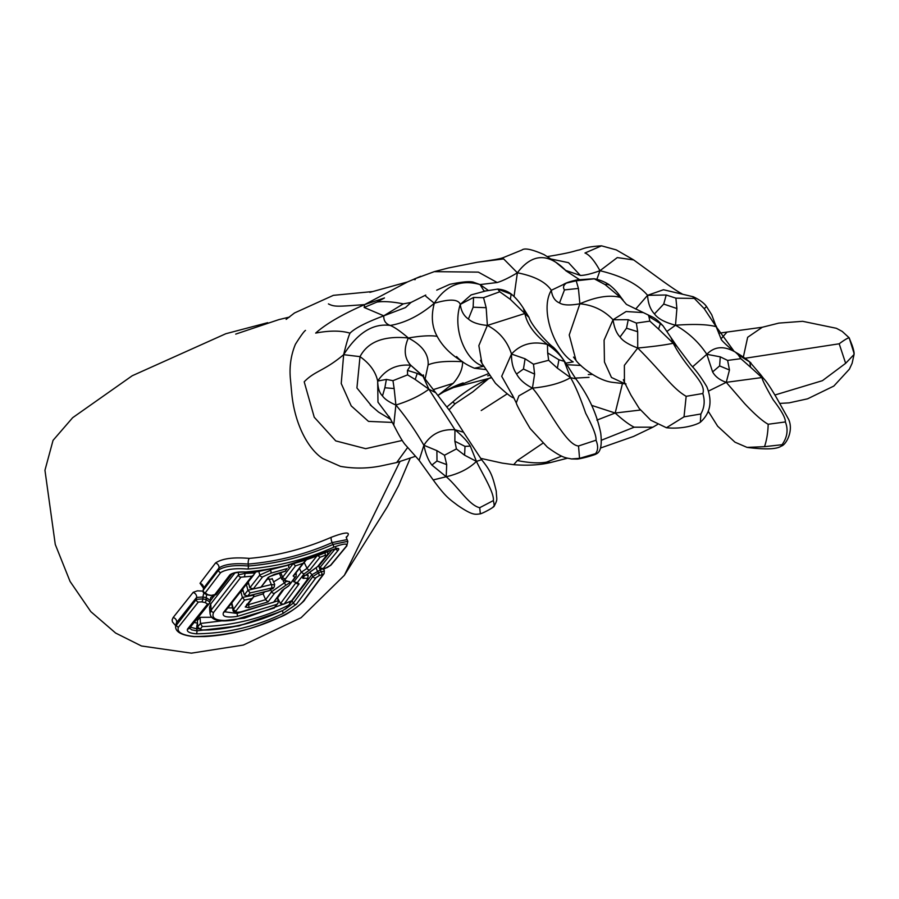 <?xml version="1.0" encoding="UTF-8"?>
<svg xmlns="http://www.w3.org/2000/svg" width="899" height="899" viewBox="0 0 899 899"><rect width="100%" height="100%" fill="white"/><g stroke="black" fill="none" stroke-linecap="round" stroke-linejoin="round"><path stroke-width="1.35" d="M303.48 578.439C307.076 577.832 308.099 578.585 306.548 580.698L291.669 600.701L284.219 603.926L299.086 583.889L297.344 582.608L303.986 573.989L310.088 569.685L319.943 557.313A738.573 693.017 74.6 0 0 325.135 555.357L326.652 555.357L317.516 566.673L306.817 574.439C302.851 576.855 301.738 578.192 303.48 578.439L304.199 575.214M291.669 600.701L307.346 580.08A2.371 2.135 37.5 0 0 307.436 579.956M296.007 582.619L280.466 603.589L283.578 604.263L291.95 600.644M303.986 573.989L301.289 572.202L293.883 581.833L297.153 582.698M319.943 557.313L317.527 555.189L307.031 568.37L301.289 572.202L299.457 568.348M293.883 581.833L293.119 580.271M303.03 563.774L307.357 558.751M274.622 593.171A2.371 2.124 -142.9 0 1 271.599 591.744L265.61 599.667L268.026 601.914L274.622 593.171L285.86 585.249C290.107 582.709 290.95 581.451 288.365 581.451C285.062 581.664 284.163 580.72 285.68 578.63L295.513 565.864L302.918 563.381L293.153 575.978L294.928 577.383L288.646 585.968L296.221 576.203L295.895 572.955M288.298 586.081L282.162 590.429L273.599 602.263L283.073 589.755A2.371 2.124 37 0 0 283.129 589.688M273.274 602.308L240.606 611.938C236.92 612.522 235.437 612.14 236.145 610.781L244.573 600.06L242.382 597.397L240.808 591.52M244.573 600.06L251.754 598.61L253.293 597.386L253.833 595.116L242.393 597.408L233.032 609.915L231.481 603.431M285.86 585.249L283.23 580.99M251.754 598.61L245.236 606.971L248.641 607.668L268.026 601.914M288.365 581.451L281.938 579.507L279.308 573.068M295.513 565.864L293.052 563.448M302.918 563.381L304.559 561.729L304.694 559.65M294.928 577.383L296.018 576.484M240.932 591.351L243.202 590.969M248.641 607.668A2.371 0.809 -103.8 0 0 248.484 604.69L265.621 599.678L263.092 593.879L264.396 592.138M253.653 596.812L263.092 593.879M250.147 592.913L273.262 587.665L269.149 590.632L247.753 595.981L250.147 592.913L247.955 590.283L246.348 584.406M247.955 590.261L244.281 594.958L247.753 595.981L246.899 596.228L268.981 590.767A2.371 0.809 72.8 0 1 268.756 590.755M244.281 594.958L242.696 589.092M246.495 584.215L248.753 583.833M267.385 579.192L271.97 579.068M285.208 571.18L287.231 568.55A10297.989 2322.623 -80.8 0 0 285.208 571.18L274.274 574.416L268.217 577.383L260.89 587.328L269.34 576.664A2.371 2.124 37.8 0 1 268.217 577.383M289.017 564.718L288.579 567.415M260.496 587.328L252.473 589.092L260.89 587.328M287.231 568.55L270.801 573.18L262.665 576.843L253.316 588.834L249.855 587.845L248.248 581.979M270.801 573.18A2.371 0.809 -103.3 0 0 270.666 570.202L259.811 575.034L249.843 587.834M331.001 550.188C304.12 562.212 275.701 569.472 245.753 571.978C238.145 571.64 232.852 572.607 229.886 574.888L214.479 595.003L211.108 595.385A110.139 103.318 -108.6 0 1 207.748 594.689L205.242 592.879L220.615 572.652C225.919 569.247 234.987 568.056 247.821 569.056C277.892 566.539 306.447 559.29 333.462 547.3C344.171 543.333 348.374 543.063 346.093 546.513L330.315 565.55L327.135 567.584L322.853 568.966L338.429 549.974C339.8 547.828 337.327 547.907 331.001 550.188A2.371 0.809 -110.9 0 1 330.866 550.3L285.152 565.887L256.766 571.809L245.472 572.112A2.371 0.764 92.1 0 1 245.202 571.955M205.242 592.879A2.371 2.124 -143 0 1 203.241 590.194L203.522 588.249A4.439 3.978 36.9 0 0 200.039 583.271L203.376 587.912M247.821 569.056A2.371 0.764 -87.8 0 0 248.382 566.022C234.661 564.853 224.75 566.156 218.659 569.944L203.241 590.194L203.522 588.249L218.963 567.999C224.278 564.302 234.032 562.988 248.225 564.078A4.439 1.45 92 0 1 249.259 558.391C233.369 557.02 222.132 558.537 215.524 562.965L200.039 583.271M274.06 608.039L234.313 619.905C217.58 621.703 210.692 619.197 213.636 612.376L240.932 577.192L251.911 576.192L223.637 612.253C221.592 616.512 226.087 617.905 237.1 616.444L276.723 604.398A4138.153 934.859 -81.3 0 0 274.06 608.039L277.948 603.274L278.409 600.667L277.016 597.835M213.636 612.376A2.371 2.135 -141.7 0 1 211.153 610.084L210.018 613.309L209.512 607.387L210.714 603.982L234.987 572.843M244.348 576.416A2.371 0.775 -89.2 0 0 244.843 573.382L238.482 574.854L211.153 610.084L210.714 603.982M251.911 576.192L253.81 574.866L254.361 572.978L244.843 573.382L244.708 572.09M254.159 572L254.361 572.978M276.723 604.398L277.948 603.274M227.908 607.96L232.493 607.881M289.939 601.532L289.512 604.207L288.365 605.319A2576.343 726.223 -89.9 0 0 286.388 608.129L283.196 610.252C257.687 622.333 230.695 628.907 202.241 629.974L200.207 629.03A2176.782 841.295 -112.1 0 0 202.286 626.569L200.499 623.468L200.072 617.321L211.995 617.265M200.207 629.03A2.371 2.146 -139.7 0 1 197.746 626.715L197.342 620.58A2193.538 747.597 -100.3 0 0 200.072 617.321M202.286 626.569C232.661 625.693 261.351 618.613 288.365 605.319M205.208 602.566L207.568 604.072L187.61 628.963C186.374 631.57 189.296 633.188 196.364 633.817C226.829 633.402 255.664 626.648 282.882 613.556L296.456 604.195L315.931 577.742L319.044 575.708L323.337 574.236L303.918 600.42C299.581 605.892 291.726 611.399 280.353 616.939C253.203 629.806 224.469 636.323 194.162 636.514C181.789 635.155 176.541 632.042 178.452 627.154L198.353 602.049L201.814 601.88A109.599 102.778 71 0 0 205.208 602.566A2.371 0.73 100.5 0 0 206.141 599.577A107.183 100.576 -108 0 1 202.848 598.914L196.33 599.375L175.631 626.176L176.361 622.906L196.6 597.419L203.005 597.003A105.037 98.609 72.8 0 0 206.242 597.655L209.894 600.094M209.894 602.083L209.489 603.308A2.371 2.135 37.6 0 0 209.894 602.083L206.141 599.577L206.242 597.655A4.439 1.382 100.3 0 1 206.736 594.644M346.351 537.49L347.374 536.231C350.655 531.657 345.317 531.994 331.383 537.242C304.424 548.918 277.049 555.975 249.259 558.391M267.7 322.674L225.818 333.731L132.232 375.748L72.673 417.687L53.052 440.353L44.95 470.267L55.266 544.446L70.066 581.439L90.81 611.646L115.634 633.053L141.469 645.976L191.352 653.168L243.314 645.066L301.109 617.692L344.328 575.36L387.39 506.733L398.605 485.606L410.214 458.288M399.92 461.648L344.328 575.36M210.063 601.375L214.333 595.498M197.297 623.198L194.375 622.423M203.062 591.092L197.443 590.845L193.218 592.295L173.159 617.501L172.114 619.917L172.473 621.962L175.687 625.682M254.293 573.978L255.923 571.876M273.599 581.911L281.016 577.416M280.466 603.589L277.577 597.947L284.466 588.519M190.386 627.187L196.769 628.851A4.439 1.45 91.7 0 1 197.342 624.018M452.714 402.044C462.603 393.234 474.582 385.435 488.64 378.636L472.672 391.964L455.029 403.808L452.714 402.044L446.915 406.955M449.051 409.775L455.029 403.808M405.505 307.559L383.772 315.819L403.303 303.862L410.978 302.457L405.505 307.559M425.755 295.063L410.978 302.457M403.303 303.862C392.649 301.727 383.873 301.12 376.984 302.053L384.48 297.962L364.612 304.604L407.483 281.96M592.272 374.456L588.306 374.523M561.673 456.119L546.525 462.131C539.153 463.479 529.41 462.951 517.296 460.558L542.861 443.218M596.902 420.114L615.186 413.023C622.917 420.058 629.255 424.789 634.2 427.194L601.51 440.184M386.39 379.412L392.964 380.67L394.144 388.548L384.862 387.761L386.39 379.412L377.67 381.064C385.705 369.264 396.74 363.994 410.764 365.264L423.036 376.276L417.237 373.4L415.214 379.49L407.573 374.872L407.472 370.388L417.237 373.4M394.144 388.548L395.897 405.022C389.177 402.19 384.716 399.156 382.491 395.908L384.862 387.761M407.472 370.388L410.764 365.264L422.654 375.681M436.892 450.635L444.477 455.231L446.702 464.626L436.993 460.985L436.892 450.635L423.901 445.275C430.958 434.071 441.319 428.902 454.95 429.756C462.232 435.779 467.345 441.218 470.312 446.095L465.008 446.387L464.592 455.209L456.411 448.916L454.86 441.218L465.008 446.387M446.702 464.626L446.196 476.74L431.902 465.064L436.993 460.985M454.86 441.218L454.95 429.756L463.536 432.217L450.781 412.147L422.26 375.332M473.548 297.445L483.538 297.681L486.168 307.694L473.144 307.211L473.548 297.445L460.288 304.379C451.882 329.461 466.244 361.96 483.684 366.275L474.402 368.219C466.603 364.994 460.67 361.106 456.602 356.555M486.168 307.694L487.37 325.427C478.504 324.595 472.189 322.471 468.413 319.033L473.144 307.211M510.329 299.356L499.777 291.782L497.776 289.096L511.183 294.198L510.329 299.356L524.881 313.504L487.37 325.427C499.293 331.607 507.339 341.148 511.509 354.049L525.095 358.791L533.489 364.23L534.613 374.119L523.454 369.039L525.095 358.791M468.413 319.033C463.805 315.864 461.097 310.987 460.288 304.379L471.098 294.906L485.718 290.961L497.765 289.096C503.676 289.579 508.598 291.591 512.509 295.119L511.183 294.198M534.613 374.119L532.444 388.11C524.69 384.12 519.397 379.412 516.588 373.984L523.454 369.039M557.369 368.163L548.671 360.285L547.66 352.902L558.92 359.78L557.369 368.163L570.539 377.659C561.122 383.098 548.424 386.581 532.444 388.11C546.401 403.662 565.493 445.286 578.529 445.971L596.015 440.218C598.296 445.915 598.138 450.399 595.531 453.669L579.54 458.344L578.529 445.971M547.66 352.902L547.446 344.474C555.706 350.363 561.313 355.982 564.269 361.331L558.92 359.78M666.215 295.007L675.891 298.165L676.902 308.537L663.72 304.064L666.215 295.007L647.583 295.31L635.705 308.998M676.902 308.537L675.497 325.224C664.822 322.393 657.81 318.628 654.461 313.92L663.72 304.064M704.254 308.705L716.177 326.708L711.727 314.785L706.524 306.537L704.254 308.705L692.792 296.794M720.268 356.847L727.617 360.409L729.471 369.995L719.627 365.915L720.268 356.847L706.828 354.307C714.447 346.329 723.953 345.609 735.348 352.116L738.146 354.723L749.833 362.061L750.541 367.197L740.866 358.679L738.146 354.723M729.471 369.995L726.246 382.333C719.796 380.108 715.244 376.636 712.615 371.905L719.627 365.915M750.541 367.197L761.903 377.558L760.7 374.737L749.833 362.061M566.381 283.084L576.214 280.803L578.428 288.444L564.482 289.894C562.774 287.511 563.403 285.241 566.381 283.084L551.312 290.287C539.097 310.661 555.481 351.97 573.18 361.892L565.876 363.14M578.428 288.444L579.877 303.795C569.91 305.57 563.122 305.289 559.515 302.941L564.482 289.894M608.342 284.814C609.511 284.208 608.421 284.14 605.061 284.578L594.104 278.735C599.543 279.803 604.386 281.69 608.612 284.387C613.185 287.646 617.377 292.074 621.164 297.648L620.422 297.412C609.544 294.647 596.026 296.771 579.877 303.795C592.947 305.008 603.993 310.335 613.039 319.763L628.244 319.707L636.357 323.078L637.672 331.709L626.513 328.214L628.244 319.707M637.672 331.709L637.728 348.014C628.637 344.609 622.749 340.946 620.052 337.001L626.513 328.214M658.551 329.079L649.853 321.134L648.909 316.538L660.36 323.573L658.551 329.079L673.227 343.261C665.271 344.969 653.427 346.553 637.728 348.014C664.147 374.535 672.194 388.143 686.162 396.324L702.804 393.515C705.119 400.707 704.479 407.539 700.86 413.989L684.015 416.844L686.162 396.324M648.909 316.538L648.235 314.976C652.281 317.1 655.101 317.178 663.125 325.966L660.36 323.573M547.412 256.586L556.357 255.058C571.618 252.271 572.449 251.641 577.967 250.192C582.294 249.63 583.316 246.899 601.51 245.832L584.968 253.012C589.474 254.754 594.464 260.654 599.959 270.711C591.284 273.858 584.755 275.42 580.349 275.431L568.539 262.688L551.188 259.047M580.349 275.431L565.651 270.408L555.638 262.115L544.131 254.653C532.006 249.315 524.611 247.764 521.948 250.012L504.553 257.103C500.878 258.8 495.529 259.631 477.313 262.25L503.654 258.923L517.375 272.79C509.104 277.757 502.372 281.005 497.181 282.522L478.358 272.127L434.284 271.644L415.574 278.533C413.383 279.241 413.27 279.6 415.237 279.623M376.984 302.053L364.162 307.469L364.612 304.604C342.227 314.414 325.91 323.91 315.684 333.091C329.528 330.439 340.979 330.461 350.014 333.169C348.554 336.125 346.43 343.294 343.654 354.678C324.045 371.197 314.942 370.669 304.199 381.817L314.245 417.237L335.732 440.892L365.691 448.68L402.246 440.443M425.834 296.277L434.307 303.255C419.912 315.493 405.224 322.887 390.245 325.449C385.727 323.887 383.57 320.673 383.772 315.819L364.162 307.469M383.772 315.819C366.084 322.449 354.824 328.236 350.014 333.169M328.427 303.907C334.686 307.02 337.294 306.581 364.612 304.604M443.106 392.178L453.59 387.536L491.146 377.85M507.261 393.829L481.223 410.517M589.036 377.355L575.326 378.097M433.161 389.66L453.208 383.322L437.982 395.425C446.679 389.829 455.074 385.66 463.176 382.907M425.137 378.839L428.126 364.904C434.891 361.881 446.376 360.814 462.592 361.701C462.76 368.714 459.636 375.917 453.208 383.322M453.59 387.536L488.326 373.726M490.921 377.546L488.64 378.636M305.503 330.405C304.143 331.158 300.783 335.776 295.411 344.272C291.029 354.858 289.332 366.163 290.332 378.176L291.827 394.2C295.063 425.598 308.795 449.567 322.786 458.569L340.44 466.356C353.936 468.739 367.421 468.604 380.873 465.963L396.684 462.547L407.55 447.612M497.181 282.522L480.055 284.578C460.973 279.139 445.724 285.365 434.307 303.255C430.947 315.83 431.902 326.854 437.161 336.35C430.677 335.26 421.069 335.81 408.337 337.99C400.505 331.315 394.47 327.135 390.245 325.449C373.063 323.078 357.532 332.821 343.654 354.678L341.227 383.513L351.217 405.887L368.489 421.384L392.391 422.429M343.654 354.678L360.016 356.645L356.925 387.963L371.624 406.067M622.434 383.659L615.186 413.023L591.677 405.382M517.296 460.558L513.7 464.693L502.283 463.12L480.617 458.344M488.281 290.399L480.055 284.578L472.784 281.971M634.2 427.194L652.876 427.182L633.559 436.431L600.521 448.039M567.55 458.187L550.548 462.536L546.525 462.131M743.361 357.015L747.653 337.294L762.318 327.247L778.86 323.101L802.638 321.314L836.373 328.292L842.217 331.416L849.162 337.788L853.881 352.801L854.05 354.487L845.644 363.32L839.194 343.789C844.419 339.923 847.746 337.934 849.173 337.81L852.151 345.373C853.69 349.902 854.331 352.936 854.05 354.487L852.117 363.297L849.398 369.163L833.834 386.064L807.583 398.819L789.12 402.864L779.736 403.415M839.194 343.789L745.215 358.252M845.644 363.32L822.428 380.67L774.927 395.009M640.448 410.034L615.186 413.023M720.976 338.878L727.021 332.068L718.706 333.237M428.126 364.904C428.845 354.251 422.249 345.283 408.337 337.99C383.963 335.529 367.86 341.755 360.016 356.645C369.815 363.612 375.703 371.759 377.67 381.064L377.973 402.145L390.582 419.024M601.51 245.832L616.253 249.888L633.683 259.935L617.287 257.586L599.959 270.711L596.88 279.308M565.921 270.655L565.651 270.408C548.132 252.619 532.039 253.417 517.375 272.79L514.037 296.468M437.161 336.35C442.454 346.25 450.927 354.712 462.592 361.701M415.214 379.49L428.89 389.211C420.181 395.672 409.18 400.943 395.897 405.022C405.988 417.046 415.316 430.464 423.901 445.275C425.677 453.928 428.34 460.524 431.902 465.064M392.964 380.67L407.573 374.872M382.491 395.908C379.434 392.975 377.827 388.031 377.67 381.064M423.036 376.276L428.89 389.211L454.95 429.756M464.592 455.209L476.448 461.389C468.975 468.694 458.895 473.807 446.196 476.74C457.467 486.022 469.098 505.485 479.718 507.699L493.349 500.586C494.394 504.788 494.371 506.8 493.281 506.631M444.477 455.231L456.411 448.916M470.312 446.095L476.448 461.389C482.044 473.245 494.45 492.843 493.349 500.586M480.302 513.43L479.718 507.699M476.448 461.389L481.617 459.715C491 471.368 492.517 475.638 496.27 491.281C496.619 500.754 498.001 498.597 494.057 506.429C492.191 508.283 482.381 513.576 479.987 513.902C475.099 514.442 472.728 515.678 457.613 505.339C449.871 499.338 446.275 497.877 433.194 479.942L446.196 476.74M408.337 337.99C403.516 349.149 404.325 358.24 410.764 365.264M433.194 479.942L419.125 460.333L423.901 445.275M428.89 389.211L435.442 392.56M419.125 460.333L405.179 444.612C402.876 442.038 399.055 435.532 393.74 425.092L395.897 405.022M483.538 297.681L499.777 291.782M512.509 295.119C516.431 298.592 520.049 302.952 523.375 308.222L524.881 313.504C527.05 324.325 534.579 334.642 547.446 344.474L552.728 346.744C548.581 344.036 531.309 325.786 529.073 317.414L524.881 313.504M533.489 364.23L548.671 360.285M516.588 373.984C513.059 369.051 511.374 362.398 511.509 354.049C520.824 343.991 532.804 340.8 547.446 344.474M564.269 361.331L570.539 377.659C575.191 385.525 580.248 397.414 585.71 413.326C593.082 427.171 596.52 436.127 596.015 440.218M579.54 458.344L571.393 458.951C566.449 457.647 563.628 459.063 547.345 447.129L530.14 428.52C521.566 414.113 516.936 405.573 516.262 402.898L518.88 395.852L532.444 388.11M434.307 303.255C449.624 298.783 458.288 299.153 460.288 304.379M595.531 453.669L596.071 453.973C596.329 454.433 583.473 458.321 577.428 459.052L571.393 458.951M480.055 284.578L483.943 290.849M570.539 377.659L575.854 378.827C570.932 371.602 560.077 352.711 552.728 346.744M513.868 397.841L501.698 376.31L511.509 354.049M513.756 397.785C512.014 397.965 505.912 393.133 495.461 383.289L481.92 363.263L478.852 345.621L487.37 325.427M675.891 298.165L694.343 298.412M716.177 326.708L721.234 339.316C721.077 340.125 730.348 348.857 733.865 351.003L716.177 326.708C707.929 324.359 694.365 323.865 675.497 325.224C688.465 332.585 698.916 342.283 706.828 354.307L712.615 371.905M654.461 313.92C650.314 309.492 648.022 303.289 647.583 295.31L663.473 289.736L693.275 296.76C699.692 299.828 704.108 303.087 706.524 306.537M727.617 360.409L740.866 358.679M785.378 421.946C785.569 418.046 781.478 410.641 773.118 399.74C766.072 387.447 762.33 380.052 761.903 377.558L726.246 382.333L744.619 403.584C754.666 414.259 762.521 421.148 768.173 424.261L785.378 421.946C788.423 429.744 787.31 437.33 782.051 444.713L764.521 446.668C766.746 440.038 767.96 432.565 768.173 424.261M708.479 391.087L726.246 382.333M764.521 446.668L747.058 447.399L734.977 442.184L717.649 426.205L708.434 411.562M599.959 270.711C622.265 276.105 638.144 284.309 647.583 295.31M782.051 444.713L781.298 446.084C776.927 449.275 765.521 449.714 747.058 447.399M734.708 351.633L735.348 352.116M761.903 377.558L763.689 378.591C766.229 381.109 770.488 387.491 776.5 397.729L788.726 419.552C793.851 431.295 785.692 445.252 781.298 446.084M692.5 366.904L706.828 354.307M667.036 331.36L675.497 325.224M605.061 284.578L620.422 297.412L626.434 304.379L620.422 297.412M576.214 280.803L594.25 278.825M559.515 302.941C554.964 301.075 552.222 296.861 551.312 290.287L566.303 283.118M636.357 323.078L649.853 321.134M620.052 337.001C616.523 333.338 614.186 327.584 613.039 319.763L626.097 311.537L643.291 312.582L648.235 314.976M663.125 325.966L670.98 337.608L673.227 343.261C686.858 369.556 706.693 382.648 702.804 393.515M684.015 416.844L666.451 427.744L650.809 420.238L639.223 408.461L630.941 395.111L624.434 382.244L624.378 365.354L637.728 348.014M517.375 272.79C534.388 276.117 545.693 281.949 551.312 290.287M700.86 413.989L700.355 422.215C697.13 424.542 683.262 429.486 666.451 427.744M565.774 270.7L579.563 279.668L565.774 270.7M673.227 343.261L677.138 346.621L690.938 364.994C696.107 370.455 701.389 377.67 706.783 386.649C712.637 401.325 710.491 413.18 700.355 422.215M625.255 383.873L611.466 377.468L604.454 362.027L604.094 340.159L613.039 319.763M626.019 383.929L612.994 382.39C597.127 380.794 579.068 365.028 576.001 360.42L569.236 334.99L579.877 303.795M306.548 580.698A2.371 2.135 37.5 0 0 307.346 580.08L308.211 575.641L305.986 575M299.086 583.889A2.371 2.124 -142.7 0 1 296.209 582.945M310.088 569.685A2.371 2.135 -141.7 0 1 307.031 568.37L304.278 562.628M325.135 555.357A2.371 0.809 -110.9 0 0 324.753 552.593M317.516 566.673A2.371 2.135 38.6 0 0 318.336 566.078L327.483 554.75L327.899 551.986L326.573 551.919M326.652 555.357A2.371 2.146 39.1 0 0 327.618 554.582M303.884 576.405L318.336 566.067A2.371 2.135 38.6 0 0 318.426 565.965M282.162 590.429A2.371 2.124 37 0 0 283.084 589.766L288.646 585.968M236.145 610.781A2.371 2.124 -141.8 0 1 233.335 608.915L231.818 603.004M285.938 581.754L271.599 591.744L270.846 590.025M245.236 606.971A2.371 2.124 37.9 0 0 246.472 606.162M248.214 603.926L248.484 604.69L246.697 604.308M285.68 578.63A2.371 2.124 -142.5 0 1 282.668 577.203L281.938 579.507M304.739 559.729L293.13 563.628L282.668 577.203L280.679 572.663M293.153 575.978A2.371 2.135 37.6 0 0 294.153 575.214M296.412 574.045L294.883 574.259M271.667 587.485A2.371 0.809 -107.3 0 0 271.352 584.552L247.955 590.283M274.465 584.878L271.352 584.552L268.947 578.709M273.262 587.665A2.371 2.124 37.3 0 0 274.364 586.822M272.307 588.912A2.371 2.124 37.3 0 0 273.375 588.126M269.149 590.632A2.371 0.809 72.8 0 1 268.981 590.778L274.251 586.968L274.644 584.316L272.139 578.506M262.665 576.843A2.371 2.124 -142.1 0 1 259.811 575.034L258.856 571.595M289.107 564.932L270.487 569.685M330.675 550.312A2.371 0.809 -110.9 0 0 330.866 550.3L336.844 548.682L335.72 547.738M245.753 571.978A2.371 0.764 92.1 0 1 245.472 572.124C239.089 571.978 234.538 572.663 231.852 574.146L216.423 594.239A2.371 2.124 37.3 0 0 216.434 594.217L210.793 595.509A2.371 0.73 100.7 0 1 210.546 595.273M229.886 574.888A2.371 2.135 38 0 0 231.852 574.146M214.479 595.003A2.371 2.124 37.3 0 0 216.423 594.239M211.108 595.385A2.371 0.73 100.7 0 1 210.793 595.52L207.433 594.823A2.371 0.719 102.6 0 1 207.175 594.542M207.748 594.689A2.371 0.719 102.6 0 1 207.433 594.823C203.972 593.655 202.522 592.239 203.084 590.576M220.615 572.652A2.371 2.135 -142 0 1 218.659 569.944L218.963 567.999A4.439 3.989 -142 0 0 215.524 562.965M333.462 547.3A2.371 0.809 -110.8 0 0 333.035 544.446C305.874 556.38 277.656 563.572 248.382 566.022L248.225 564.078C277.499 561.538 305.48 554.38 332.169 542.603L346.857 539.647M346.093 546.513A2.371 2.135 39.6 0 0 346.789 545.985L347.823 541.333L333.035 544.446L332.169 542.603A4.439 1.517 69.3 0 1 331.383 537.242M322.853 568.966A2.371 2.135 -141.2 0 1 319.763 567.763L324.224 568.943L331.023 564.999L346.789 545.974A2.371 2.135 39.6 0 0 346.89 545.862M330.315 565.55A2.371 2.135 39.2 0 0 331.113 564.898M335.349 548.705L319.763 567.763L318.808 565.954L331.922 549.907M338.429 549.974A2.371 2.135 -140.4 0 1 335.439 548.873M319.572 568.269L318.808 565.954A4.439 4.001 38.4 0 0 318.651 565.673M240.932 577.192A2.371 2.135 -142 0 1 238.482 574.854L238.347 572.315M223.637 612.253A2.371 2.135 38.5 0 0 225.143 611.444M237.1 616.444A2.371 0.798 -101.2 0 0 237.055 613.444L224.896 611.814M278.409 600.667L237.055 613.444L236.729 612.388M286.388 608.129A2.371 2.113 35.1 0 0 287.287 607.342M286.242 603.139L244.438 618.13L200.499 623.468A2115.965 789.771 71.7 0 1 197.746 626.715L197.342 620.58M207.568 604.072A2.371 2.135 37.6 0 0 209.489 603.308L189.453 628.277A2.371 2.146 40.6 0 0 189.453 628.266L189.565 627.828M187.61 628.963A2.371 2.146 40.6 0 0 189.453 628.277M196.364 633.817A2.371 0.764 -88.1 0 0 196.937 630.817L191.667 629.851L189.599 628.098M278.847 612.174L238.853 625.918L196.937 630.817L196.769 628.851L198.308 628.884M282.882 613.556A2.371 0.798 -113.8 0 0 282.275 610.724M296.456 604.195A2.371 2.113 -145.2 0 1 293.321 603.083L285.073 609.308M315.931 577.742A2.371 2.135 -142.1 0 1 312.818 576.574L293.321 603.083L292.299 601.319A4.439 3.956 34.9 0 0 291.86 600.678M319.044 575.708A2.371 0.809 -114.7 0 0 318.448 572.91L312.818 576.574L311.852 574.776A4.439 4.001 37.6 0 0 309.784 572.764M321.82 574.427A2.371 0.809 -115 0 0 321.213 571.64L318.448 572.91L317.482 571.123A4.439 1.506 65.5 0 1 316.324 568.112M324.168 571.281L321.213 571.64L320.235 569.854A4.439 1.506 65.2 0 1 319.336 567.808M323.337 574.236A2.371 2.135 38.3 0 0 324.179 573.506M303.918 600.42A2.371 2.113 34.8 0 0 304.739 599.678M178.452 627.154A2.371 2.146 -139.4 0 1 176.429 624.468L176.676 622.49A4.439 4.023 40.6 0 0 173.159 617.501M198.353 602.049A2.371 2.124 -142.8 0 1 196.33 599.375L196.6 597.419A4.439 3.989 37.1 0 0 193.083 592.463M201.814 601.88A2.371 0.719 -77.6 0 0 202.848 598.914L203.005 597.003A4.439 1.36 -77.8 0 1 203.938 593.07M210.613 597.857A4.439 4.001 -142.2 0 1 210.658 597.79L210.063 601.622M347.801 541.344L346.182 537.197A4.439 4.001 -140.8 0 1 346.295 537.04M346.475 536.86A4.439 4.001 -140.8 0 1 347.374 536.231M203.41 589.07L203.556 587.35M210.624 597.835L210.658 597.79A4.439 4.001 -142.2 0 1 213.996 596.352M289.736 603.836L311.852 574.776L321.067 569.483M273.599 602.263L240.404 612.073C235.077 612.59 232.616 611.871 233.032 609.915M253.293 597.386L246.405 606.241M304.199 562.291L294.052 575.349M285.545 571.146L269.34 576.664M274.375 607.994L234.111 620.04C218.805 622.355 210.782 620.119 210.018 613.32M253.81 574.866L224.862 611.713M197.555 627.199L201.994 630.098L208.77 629.974C228.099 628.716 246.775 624.603 264.812 617.658L283.05 610.387L287.208 607.454L289.512 604.207M323.348 569L324.359 570.798L324.056 573.674L304.66 599.79C305.66 600.071 291.411 612.882 280.207 617.074L260.485 624.895C242.561 631.548 224.042 635.436 204.916 636.571L193.914 636.627C181.317 635.256 175.215 631.772 175.631 626.176M372.737 291.534L333.372 295.344L294.512 312.964L286.14 319.381M289.545 317.055L278.915 319.606L235.718 334.102M308.211 575.641L307.436 574.146M750.957 362.96C745.844 358.656 740.664 355.06 735.427 352.172M477.313 262.25L448.432 267.958L434.284 271.644M369.849 292.344L407.427 281.983L420.676 276.319M489.438 375.411L487.685 375.816M396.684 462.547L415.372 456.332M762.318 327.247L727.021 332.068M708.85 412.349L708.176 412.371M657.472 424.508L652.876 427.182M550.548 462.536C540.108 465.03 527.837 465.749 513.7 464.693M472.514 281.983C468.671 281.218 461.108 282.005 449.803 284.32L436.734 290.141M390.84 419.496L378.524 412.068L370.298 404.943M481.617 459.715L463.536 432.217M393.74 425.092L389.02 416.417M423.699 376.984L423.373 374.928L423.294 376.479M485.718 290.961L484.168 290.939M485.696 369.556L474.402 368.219M596.071 453.973C600.611 452.264 602.161 445.275 600.712 433.015C596.88 414.001 588.598 395.942 575.854 378.827M516.262 402.898L512.16 394.537M523.375 308.222L529.073 317.414M481.92 363.263L480.426 360.375M633.683 259.935L663.496 281.657C679.363 292.872 679.397 292.287 682.127 293.906M760.7 374.737L763.689 378.591M716.2 325.955L717.144 328.652M643.291 312.582L626.906 304.615M563.448 284.534L563.19 284.635C565.471 282.994 570.157 281.409 577.248 279.87L594.104 278.735M580.889 365.443L566.876 364.713M670.98 337.608L677.138 346.621M624.434 382.244L623.355 379.715M621.164 297.648L623.164 300.21M576.001 360.42L573.506 357.083"/></g></svg>
